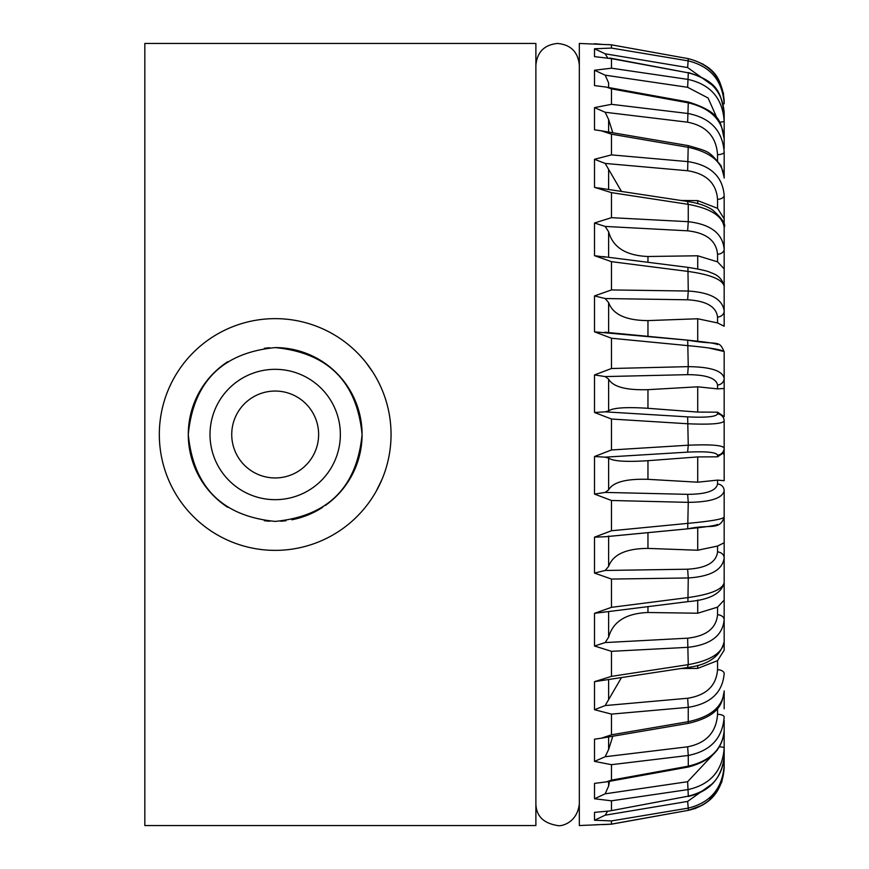 <?xml version="1.0" encoding="UTF-8"?>
<svg xmlns="http://www.w3.org/2000/svg" width="869" height="869" viewBox="0 0 869 869"><rect width="100%" height="100%" fill="white"/><g stroke="black" fill="none" stroke-linecap="round" stroke-linejoin="round"><path stroke-width="1.3" d="M269.216 391.463L268.021 391.647M231.751 435.836L231.784 436.651M269.77 347.774A86.9 86.9 0 0 0 264.328 348.284M227.776 361.667A86.9 86.9 0 0 0 227.776 507.333M264.295 520.716A86.9 86.9 0 0 0 269.727 521.226M280.6 521.226A86.9 86.9 0 0 0 286.031 520.716M291.799 519.792A86.9 86.9 0 0 0 322.595 507.333M325.354 505.454A86.9 86.9 0 0 0 275.18 347.6C327.971 352.749 356.942 381.73 362.08 434.522C356.92 487.292 327.961 516.251 275.18 521.4C222.388 516.251 193.429 487.27 188.28 434.478C193.439 381.708 222.41 352.749 275.18 347.6M275.18 369.325A65.175 65.175 0 0 0 218.738 467.087A65.175 65.175 0 0 0 331.621 467.087A65.175 65.175 0 0 0 275.18 369.325M306.17 546.145L308.376 545.515M321.248 540.822L322.518 540.257M344.157 527.602L344.874 527.059M356.388 517.153L357.05 516.49M365.099 507.572L366.957 505.226M376.179 491.289L382.012 479.362M386.444 466.838L386.781 465.675M389.127 455.497L389.312 454.476M391.05 434.5L391.007 431.426M379.025 383.099L378.449 381.958M372.844 372.149L365.936 362.471M355.084 350.587L353.705 349.295M329.014 331.893L324.365 329.59M307.007 323.094L306.094 322.833M297.296 320.759L295.786 320.476M275.18 318.63L272.182 318.673M240.333 323.996L237.954 324.778M211.048 338.008L209.331 339.171M192.505 353.335L190.713 355.193M180.871 367.185L179.937 368.521M171.258 383.262L169.705 386.553M162.568 407.257L162.275 408.463M159.516 441.202L159.57 442.082M163.166 464.122L163.361 464.861M204.193 526.071L205.182 526.831M216.316 534.294L217.25 534.848M226.527 539.66L227.7 540.192M270.889 550.283L275.18 550.37A115.87 115.87 0 0 1 174.843 376.57A115.87 115.87 0 0 1 375.527 376.57A115.87 115.87 0 0 1 275.18 550.37M144.83 825.55L535.88 825.55L535.88 43.45L144.83 43.45L144.83 825.55L181.328 825.55M405.53 43.45L201.651 43.45M318.63 434.5A43.45 43.45 0 0 1 253.455 472.128A43.45 43.45 0 0 1 253.455 396.872A43.45 43.45 0 0 1 318.63 434.5A43.45 43.45 0 0 1 253.455 472.128A43.45 43.45 0 0 1 253.455 396.872A43.45 43.45 0 0 1 318.63 434.5M724.17 515.697L724.17 557.952C722.617 569.825 710.646 576.495 688.259 577.972L611.483 579.069L594.515 573.073L594.515 537.161L611.483 530.763L688.259 523.323C710.625 521.237 722.595 519.184 724.17 517.153L724.17 490.692C722.617 498.187 710.646 502.086 688.259 502.358L611.483 500.49L594.515 494.081L594.515 456.518L611.483 449.968L688.259 445.21C710.625 444.287 722.595 445.232 724.17 448.024L724.17 420.976C722.617 423.768 710.646 424.713 688.259 423.79L611.483 419.032L594.515 412.482L594.515 374.919L611.483 368.51L688.259 366.642C710.625 366.914 722.595 370.802 724.17 378.308L724.17 353.303M717.555 385.043C716.273 378.232 706.301 374.767 687.64 374.658L605.161 376.581L608.626 379.123C612.938 386.814 626.049 390.333 647.959 389.67L697.72 386.803L717.555 388.888L717.555 385.043A7.245 6.756 0 0 0 724.17 378.308L724.17 351.847C722.617 349.827 710.646 347.763 688.259 345.677L611.483 338.237L611.483 368.51M611.483 338.237L594.515 331.839L594.515 295.927L611.483 289.931L688.259 291.028C710.625 292.495 722.595 299.164 724.17 311.048L724.17 286.336L724.17 326.223L717.555 322.942L717.555 317.098C716.273 306.681 706.301 300.902 687.64 299.794L605.161 298.534L608.626 302.575C612.938 314.48 626.049 320.487 647.959 320.596L697.72 318.76L717.555 322.942M687.64 299.794L688.259 291.028L687.911 267.359C700.783 269.412 708.441 271.193 710.896 272.703C718.185 274.973 722.606 279.525 724.17 286.336C722.617 279.568 710.646 274.615 688.259 271.454L611.483 261.667L611.483 289.931M611.483 261.667L594.515 255.682L594.515 222.985L611.483 217.674L688.259 221.693C710.625 224.278 722.595 233.435 724.17 249.186L724.17 293.548L724.17 268.879L717.555 261.862L717.555 254.291C716.273 240.713 706.301 232.881 687.64 230.817L605.161 226.429L608.626 231.795C612.938 247.393 626.049 255.627 647.959 256.496L697.72 255.779L717.555 261.862M717.555 254.291A7.245 5.116 0 0 0 724.17 249.186L724.17 227.298C722.617 216.099 710.646 208.451 688.259 204.356L611.483 192.636L611.483 217.674M611.483 192.636L594.515 187.346L594.515 159.288L611.483 154.888L688.259 161.656C710.625 165.24 722.595 176.505 724.17 195.427L724.17 239.942L724.17 218.782L717.555 208.332L717.555 199.349C716.273 183.218 706.301 173.681 687.64 170.748L605.161 163.426L621.476 191.441M687.64 170.748L688.226 145.612C709.625 151.836 708.843 150.837 721.14 165.86L724.17 177.319C722.617 162.166 710.646 152.162 688.259 147.317L611.483 134.184L611.483 154.888M611.483 134.184L601.283 130.806L594.515 129.818L594.515 107.615L611.483 104.323L688.259 113.535C710.625 117.988 722.595 130.839 724.17 152.108L724.17 178.102L724.17 152.108A7.245 2.596 0 0 1 717.555 154.693C716.273 136.705 706.301 125.864 687.64 122.192L605.161 112.264L608.626 119.509L612.808 132.761M687.64 122.192L688.302 101.977C722.943 112.742 720.466 123.789 724.17 138.584C722.617 120.139 710.646 108.212 688.259 102.824L611.483 88.855L611.483 104.323M611.483 88.855L606.443 87.117L594.515 85.596L594.515 70.237L611.483 68.195L688.259 79.448C710.625 84.554 722.595 98.447 724.17 121.139L724.17 148.642M724.17 137.584L724.17 112.774C722.617 91.842 710.646 78.525 688.259 72.833L611.483 58.636L611.483 68.195M611.483 58.636L594.515 56.626L594.515 48.773L611.483 48.077L688.259 60.884C710.625 66.424 722.595 80.752 724.17 103.856L724.17 101.032C722.617 78.525 710.646 64.404 688.259 58.647L611.483 44.84L611.483 48.077M598.187 824.724L579.33 825.55L579.33 43.45L611.385 44.808L688.302 58.657M594.461 43.711L602.26 44.395M607.637 44.58L608.854 44.634M609.68 44.677L610.255 44.71M688.302 810.342L610.755 824.257M609.68 824.323L608.854 824.366M607.637 824.42L602.26 824.605M594.515 824.833L611.483 824.16L688.259 810.353C710.625 804.618 722.595 790.497 724.17 767.968L724.17 741.072L724.17 767.968C722.324 791.018 710.364 805.15 688.291 810.375L688.259 808.116L611.483 820.923L611.385 824.192L660.321 815.404M611.483 820.923L594.515 820.227L594.515 812.374L609.842 810.94L688.259 796.167C710.625 790.497 722.595 777.179 724.17 756.226L724.17 731.416M724.17 720.358L724.17 747.861C722.617 770.521 710.646 784.425 688.259 789.552L611.483 800.805L611.483 810.364M611.483 800.805L594.515 798.763L594.515 783.404L606.323 781.883L611.483 780.145L688.259 766.176C710.625 760.809 722.595 748.882 724.17 730.416C722.802 748.937 710.842 761.135 688.302 767.023L688.259 755.465L611.483 764.677L611.483 780.145M611.483 764.677L594.515 761.385L594.515 739.182L601.326 738.194L611.483 734.816L688.259 721.683C710.625 716.86 722.595 706.855 724.17 691.681C722.052 700.577 722.53 715.404 688.226 723.388L688.259 707.344L611.483 714.112L611.483 734.816M611.483 714.112L594.515 709.712L594.515 681.654L611.483 676.364L688.259 664.644C710.625 660.57 722.595 652.912 724.17 641.702C720.51 656.204 708.485 664.785 688.096 667.446L594.515 681.654M647.959 606.703L647.959 612.504C626.049 613.373 612.938 621.607 608.626 637.205L605.161 642.571L687.64 638.183C706.323 636.097 716.295 628.276 717.555 614.709L717.555 607.138L724.17 600.121L724.17 575.452L724.17 619.814C722.617 635.543 710.646 644.711 688.259 647.307L611.483 651.326L611.483 676.364M611.483 651.326L594.515 646.015L594.515 613.318L611.483 607.333L688.259 597.546C710.625 594.396 722.595 589.432 724.17 582.664C721.498 593.57 709.408 599.903 687.911 601.641L594.515 613.318M611.483 579.069L611.483 607.333M611.483 500.49L611.483 530.763M611.483 419.032L611.483 449.968M719.51 746.808A7.245 1.13 180 0 1 724.17 747.861L724.17 756.226C721.987 777.983 710.038 791.387 688.324 796.449L687.64 781.698L717.392 749.958M724.17 690.898L724.17 708.778M717.555 714.307A7.245 2.596 180 0 1 724.17 716.892C722.617 738.139 710.646 750.99 688.259 755.465L687.64 746.808C706.323 743.114 716.295 732.285 717.555 714.307L717.555 708.3M621.476 677.559L605.161 705.574L687.64 698.252L688.259 707.344C710.646 703.738 722.617 692.474 724.17 673.573L724.17 674.148M717.555 614.709A7.245 5.116 180 0 1 724.17 619.814L724.17 641.702M647.959 532.654L647.959 548.404C626.049 548.513 612.938 554.52 608.626 566.425L605.161 570.466L687.64 569.206C706.323 568.087 716.295 562.319 717.555 551.902A7.245 6.072 180 0 1 724.17 557.952L724.17 575.452M717.403 119.064L708.105 98.001L687.64 87.302L688.324 72.551C720.26 82.099 720.64 95.145 724.17 112.774L724.17 121.139A7.245 1.13 0 0 1 719.51 122.192M723.366 92.809L723.573 93.939M708.55 347.937L723.975 351.478M708.55 444.917L702.445 444.819M708.55 521.063L702.445 521.856M695.895 808.268L694.646 808.713M724.17 737.336L724.17 767.968M724.17 480.709L724.17 452.38L724.17 480.709L717.555 480.112L697.72 482.197L697.72 456.92L717.555 456.822L717.555 455.15C716.273 452.238 706.301 451.239 687.64 452.13L605.161 457.159L608.626 458.093C612.938 461.233 626.049 462.102 647.959 460.7L697.72 456.92M724.17 100.978L724.17 101.032C721.346 82.273 718.435 67.119 688.291 58.625L687.64 67.576L605.161 53.802L607.583 57.723M724.17 378.308L724.17 416.62L717.555 412.178L697.72 412.08L697.72 386.803M717.555 455.15A7.245 7.148 0 0 0 724.17 448.024L724.17 452.38L717.555 456.822M724.17 629.058L724.17 650.218L717.555 660.668L697.72 668.391L697.72 665.382M723.041 765.35L724.17 765.144C722.617 788.226 710.646 802.554 688.259 808.116L687.64 801.424L713.069 783.23M713.069 85.77L687.64 67.576M687.64 87.302L605.161 75.179L608.626 82.924L608.604 87.519M680.938 200.467L697.72 200.609L717.555 208.332M594.515 331.839L687.64 340.159C706.323 342.028 716.295 343.527 717.555 344.645M647.959 389.67L647.959 408.3C626.049 406.898 612.938 407.767 608.626 410.907L605.161 411.841L687.64 416.87C706.323 417.761 716.295 416.762 717.555 413.85L717.555 412.178M647.959 408.3L697.72 412.08M647.959 460.7L647.959 479.33C626.049 478.667 612.938 482.186 608.626 489.877L605.161 492.419L687.64 494.342C706.323 494.233 716.295 490.768 717.555 483.957L717.555 480.112M647.959 479.33L697.72 482.197M717.555 524.355C716.273 525.473 706.301 526.972 687.64 528.841L604.759 536.781M717.555 551.902L717.555 546.058L697.72 550.24L697.72 527.798M647.959 548.404L697.72 550.24M717.555 607.138L697.72 613.221L697.72 600.034M647.959 612.504L697.72 613.221M687.64 698.252C706.323 695.309 716.295 685.771 717.555 669.651L717.555 660.668M680.938 668.533L697.72 668.391M612.808 736.239L608.626 749.491L605.161 756.736L687.64 746.808M609.473 781.329L608.626 786.076L605.161 793.821L687.64 781.698M607.583 811.277L605.161 815.198L687.64 801.424M723.66 454.248L724.17 452.38M724.138 388.476L717.555 388.888M717.555 546.058L724.17 542.777M608.626 119.509L608.604 132.045M608.626 169.868L608.615 189.485M608.626 231.795L608.615 257.322M608.626 302.575L608.626 332.968M608.626 379.123L608.626 410.907M608.626 458.093L608.626 489.877M608.626 536.032L608.626 566.425M608.615 611.678L608.626 637.205M608.615 679.515L608.626 699.132M608.604 736.955L608.626 749.491M608.604 781.481L608.626 786.076M605.161 53.802L594.515 48.773M605.161 75.179L594.515 70.237M605.161 112.264L594.515 107.615M594.515 129.818L595.069 129.883M605.161 163.426L594.515 159.288M594.515 187.346L603.575 189.029M605.161 226.429L594.515 222.985M594.515 255.682L605.161 257.126M605.161 298.534L594.515 295.927M605.161 376.581L594.515 374.919M594.515 412.482L605.161 411.841M605.161 457.159L594.515 456.518M594.515 494.081L605.161 492.419M605.161 536.749L594.515 537.161M594.515 573.073L605.161 570.466M605.161 611.874L602.684 612.428M594.515 646.015L605.161 642.571M603.64 679.927L598.882 680.992M594.515 709.712L605.161 705.574M596.634 738.911L595.461 739.063M594.515 761.385L605.161 756.736M594.515 798.763L605.161 793.821M594.515 820.227L605.161 815.198M723.041 103.65L724.17 103.856M717.555 199.349A7.245 3.943 0 0 0 724.17 195.427M717.555 317.098A7.245 6.072 0 0 0 724.17 311.048M724.17 420.976A7.245 7.148 180 0 0 717.555 413.85M724.17 490.692A7.245 6.756 180 0 0 717.555 483.957M724.17 673.573A7.245 3.943 180 0 0 717.555 669.651M687.64 666.719L688.259 664.644L687.64 638.183M687.911 601.641L688.259 577.972L687.64 569.206M724.17 517.153C719.619 530.829 710.494 523.877 687.694 528.852L688.259 502.358L687.64 494.342M687.64 452.13L688.259 445.21L687.64 416.87M687.64 374.658L688.259 366.642L687.694 340.148L604.748 332.197M687.64 230.817L688.259 221.693L688.259 204.356L687.64 202.281M717.555 160.7L717.555 154.693M697.72 203.618L697.72 200.609M647.959 256.496L647.959 262.297M697.72 268.966L697.72 255.779M647.959 320.596L647.959 336.346M697.72 341.202L697.72 318.76M609.842 58.06L688.281 72.833M688.281 796.167L609.842 810.94M724.17 768.283L721.748 782.1M721.552 782.621L708.919 800.664M702.619 805.107L688.291 810.375M708.919 68.336L702.619 63.893M606.443 87.128L688.302 101.977M601.283 130.806L688.226 145.612M724.17 227.298C726.104 224.408 722.248 218.64 712.613 210.005C706.953 206.094 698.774 203.27 688.096 201.554L598.86 188.008M687.911 267.359L602.684 256.561M724.17 351.847C718.75 339.149 718.457 345.645 687.694 340.148M687.694 528.852L604.759 536.803M688.226 723.388L601.326 738.194M688.302 767.023L606.323 781.894M579.33 803.825L579.33 803.825C577.244 823.117 560.918 826.658 557.605 825.55C543.473 823.269 536.227 816.034 535.88 803.825M579.33 65.175C578.048 51.977 570.803 44.743 557.605 43.45C544.418 44.743 537.172 51.977 535.88 65.175"/></g></svg>
